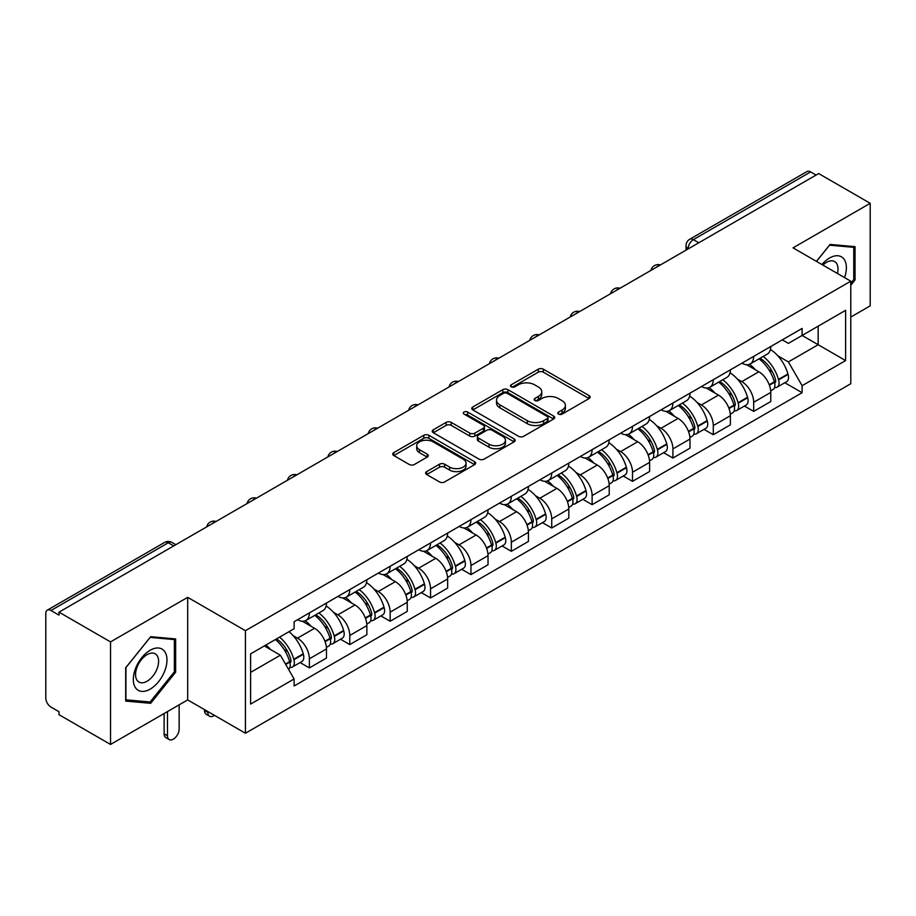 <?xml version="1.0" encoding="UTF-8"?>
<svg xmlns="http://www.w3.org/2000/svg" width="916" height="916" viewBox="0 0 916 916"><rect width="100%" height="100%" fill="white"/><g stroke="black" fill="none" stroke-linecap="round" stroke-linejoin="round"><path stroke-width="1.37" d="M558.531 414.124A2.519 1.454 0 0 0 562.092 414.124L589.091 398.54A3.595 2.072 0 0 0 590.144 397.063A3.595 2.072 0 0 0 589.091 395.598L543.348 369.194A3.595 2.072 0 0 0 538.264 369.194L511.265 384.777A2.519 1.454 0 0 0 510.521 385.808A2.519 1.454 0 0 0 511.265 386.838A2.519 1.454 0 0 0 514.815 386.838L518.319 384.812A11.496 6.641 0 0 1 534.578 384.812L538.39 387.021A11.496 6.641 0 0 1 541.757 391.716A11.496 6.641 0 0 1 538.39 396.41L534.898 398.426A2.519 1.454 0 0 0 534.165 399.456A2.519 1.454 0 0 0 534.898 400.475A2.519 1.454 0 0 0 538.459 400.475L541.951 398.46A11.496 6.641 0 0 1 558.21 398.46L562.023 400.658A11.496 6.641 0 0 1 565.401 405.353A11.496 6.641 0 0 1 562.023 410.059L558.531 412.074A2.519 1.454 0 0 0 557.798 413.093A2.519 1.454 0 0 0 558.531 414.124L558.531 412.074M426.696 471.603A3.595 2.072 0 0 0 425.642 473.08A3.595 2.072 0 0 0 426.696 474.545L439.531 481.953A3.595 2.072 0 0 0 444.615 481.953L474.603 464.641A3.595 2.072 0 0 0 475.656 463.175A3.595 2.072 0 0 0 474.603 461.698L428.86 435.295A3.595 2.072 0 0 0 423.776 435.295L393.788 452.607A3.595 2.072 0 0 0 392.735 454.073A3.595 2.072 0 0 0 393.788 455.538L409.28 464.492A3.595 2.072 0 0 0 414.364 464.492L427.2 457.084A3.595 2.072 0 0 0 428.253 455.618A3.595 2.072 0 0 0 427.2 454.141L419.517 449.71A9.618 5.553 0 0 1 416.7 445.783A9.618 5.553 0 0 1 422.631 440.653A9.618 5.553 0 0 1 433.108 441.856L463.233 459.248A9.618 5.553 0 0 1 466.049 463.175A9.618 5.553 0 0 1 460.107 468.294A9.618 5.553 0 0 1 449.63 467.091L444.615 464.194A3.595 2.072 0 0 0 439.531 464.194L426.696 471.603L426.696 474.545M245.431 630.689L187.688 597.347L110.527 641.898L59.002 612.151L818.675 173.559L870.2 203.306L793.038 247.858L850.781 281.189L245.431 630.689L245.431 733.235L850.781 383.735L850.781 281.189M518.571 436.314A3.595 2.072 0 0 0 523.654 436.314L553.642 419.001A3.595 2.072 0 0 0 554.695 417.536A3.595 2.072 0 0 0 553.642 416.07L507.899 389.655A3.595 2.072 0 0 0 502.815 389.655L472.828 406.967A3.595 2.072 0 0 0 471.774 408.444A3.595 2.072 0 0 0 472.828 409.91L518.571 436.314M465.065 414.673A2.519 1.454 0 0 1 467.618 415.028L467.618 412.04L514.116 438.89A3.595 2.072 0 0 1 515.17 440.356A3.595 2.072 0 0 1 514.116 441.821L484.129 459.134A3.595 2.072 0 0 1 479.045 459.134L433.302 432.718L433.302 429.787A3.595 2.072 0 0 0 432.249 431.253A3.595 2.072 0 0 0 433.302 432.718M433.302 429.787L446.138 422.379A3.595 2.072 0 0 1 451.222 422.379L469.771 433.096A3.595 2.072 0 0 0 474.854 433.096L483.373 428.173A3.595 2.072 0 0 0 484.427 426.707A3.595 2.072 0 0 0 483.373 425.242L464.057 414.089A2.519 1.454 0 0 1 463.313 413.059A2.519 1.454 0 0 1 464.87 411.719A2.519 1.454 0 0 1 467.618 412.04M110.527 641.898L110.527 744.445L59.002 714.698L59.002 711.709L50.975 707.072A7.328 4.225 -120 0 1 45.8 698.107L45.8 613.491A7.328 4.225 -120 0 1 47.311 610.148L164.605 542.432A7.328 4.225 60 0 1 168.269 542.787L50.975 610.503A7.328 4.225 -120 0 0 47.311 610.148M850.781 317.062L870.2 305.852L870.2 203.306M110.527 744.445L187.688 699.904L245.431 733.235M59.002 612.151L59.002 615.14L50.975 610.503M698.793 242.774L693.355 239.637A7.328 4.225 60 0 0 689.691 239.271L806.985 171.555A7.328 4.225 60 0 1 810.649 171.91L693.355 239.637A7.328 4.225 120 0 0 688.179 248.602L688.179 248.9M816.087 175.059L810.649 171.91M753.685 356.381A16.843 9.721 60 0 1 750.193 363.938L767.287 354.08A16.843 9.721 -120 0 0 770.78 346.511M737.472 379.155L741.777 381.64A16.843 9.721 60 0 1 753.685 402.273L770.78 392.403A16.843 9.721 -120 0 0 758.86 371.781L746.632 364.717M770.78 392.403L770.78 401.529L753.685 411.387L744.422 406.04M750.193 363.938A16.843 9.721 60 0 1 741.903 363.183M753.685 402.273L753.685 411.387M713.289 379.705A16.843 9.721 60 0 1 709.808 387.262L726.892 377.392A16.843 9.721 -120 0 0 730.384 369.835M704.026 429.364L713.289 434.711L730.384 424.841L730.384 415.727A16.843 9.721 -120 0 0 718.476 395.094L706.236 388.04M709.808 387.262A16.843 9.721 60 0 1 701.519 386.506M697.076 402.479L701.381 404.964A16.843 9.721 60 0 1 713.289 425.596L713.289 434.711M672.905 403.017A16.843 9.721 60 0 1 669.413 410.586L686.508 400.716A16.843 9.721 -120 0 0 689.988 393.159M663.631 452.687L672.905 458.034L689.988 448.164L689.988 439.05A16.843 9.721 -120 0 0 678.08 418.417L665.852 411.353M669.413 410.586A16.843 9.721 60 0 1 661.123 409.818M656.68 425.791L660.997 428.287A16.843 9.721 60 0 1 672.905 448.909L672.905 458.034M632.509 426.341A16.843 9.721 60 0 1 629.029 433.898L646.112 424.039A16.843 9.721 -120 0 0 649.604 416.471M623.246 475.999L632.509 481.347L649.604 471.488L649.604 462.362A16.843 9.721 -120 0 0 637.685 441.741L625.456 434.676M629.029 433.898A16.843 9.721 60 0 1 620.727 433.142M616.296 449.115L620.601 451.599A16.843 9.721 60 0 1 632.509 472.232L632.509 481.347M592.125 449.664A16.843 9.721 60 0 1 588.633 457.221L605.716 447.351A16.843 9.721 -120 0 0 609.209 439.795M582.851 499.323L592.125 504.67L609.209 494.8L609.209 485.686A16.843 9.721 -120 0 0 597.301 465.053L585.072 458M588.633 457.221A16.843 9.721 60 0 1 580.343 456.466M575.901 472.438L580.206 474.923A16.843 9.721 60 0 1 592.125 495.556L592.125 504.67M551.73 472.977A16.843 9.721 60 0 1 548.237 480.545L565.332 470.675A16.843 9.721 -120 0 0 568.813 463.118M542.467 522.647L551.73 527.994L568.813 518.124L568.813 509.01A16.843 9.721 -120 0 0 556.905 488.377L544.677 481.312M548.237 480.545A16.843 9.721 60 0 1 539.948 479.778M535.505 495.751L539.822 498.247A16.843 9.721 60 0 1 551.73 518.868L551.73 527.994M511.334 496.3A16.843 9.721 60 0 1 507.853 503.857L524.937 493.999A16.843 9.721 -120 0 0 528.429 486.43M502.071 545.959L511.334 551.306L528.429 541.448L528.429 532.322A16.843 9.721 -120 0 0 516.521 511.7L504.281 504.636M507.853 503.857A16.843 9.721 60 0 1 499.552 503.102M495.121 519.074L499.426 521.559A16.843 9.721 60 0 1 511.334 542.192L511.334 551.306M470.95 519.624A16.843 9.721 60 0 1 467.458 527.181L484.541 517.311A16.843 9.721 -120 0 0 488.033 509.754M461.675 569.283L470.95 574.63L488.033 564.76L488.033 555.646A16.843 9.721 -120 0 0 476.125 535.013L463.897 527.96M467.458 527.181A16.843 9.721 60 0 1 459.168 526.425M454.725 542.398L459.03 544.883A16.843 9.721 60 0 1 470.95 565.515L470.95 574.63M430.554 542.936A16.843 9.721 60 0 1 427.062 550.505L444.157 540.635A16.843 9.721 -120 0 0 447.638 533.078M421.291 592.606L430.554 597.953L447.638 588.083L447.638 578.969A16.843 9.721 -120 0 0 435.73 558.336L423.501 551.272M427.062 550.505A16.843 9.721 60 0 1 418.772 549.737M414.341 565.71L418.646 568.206A16.843 9.721 60 0 1 430.554 588.828L430.554 597.953M390.159 566.26A16.843 9.721 60 0 1 386.678 573.817L403.761 563.958A16.843 9.721 -120 0 0 407.254 556.39M380.896 615.918L390.159 621.266L407.254 611.407L407.254 602.281A16.843 9.721 -120 0 0 395.346 581.66L383.106 574.595M386.678 573.817A16.843 9.721 60 0 1 378.388 573.061M373.946 589.034L378.251 591.518A16.843 9.721 60 0 1 390.159 612.151L390.159 621.266M349.775 589.583A16.843 9.721 60 0 1 346.282 597.14L363.377 587.27A16.843 9.721 -120 0 0 366.858 579.714M340.5 639.242L349.775 644.589L366.858 634.719L366.858 625.605A16.843 9.721 -120 0 0 354.95 604.972L342.721 597.919M346.282 597.14A16.843 9.721 60 0 1 337.993 596.385M333.55 612.357L337.867 614.842A16.843 9.721 60 0 1 349.775 635.475L349.775 644.589M309.379 612.896A16.843 9.721 60 0 1 305.887 620.464L322.982 610.594A16.843 9.721 -120 0 0 326.474 603.037M300.116 662.566L309.379 667.913L326.474 658.043L326.474 648.929A16.843 9.721 -120 0 0 314.554 628.296L302.326 621.231M305.887 620.464A16.843 9.721 60 0 1 297.597 619.697M293.166 635.67L297.471 638.166A16.843 9.721 60 0 1 309.379 658.787L309.379 667.913M782.298 339.859L788.378 343.374L845.605 310.341L818.16 326.188L818.16 344.725L788.378 361.912L777.856 355.832M250.606 672.39L280.376 655.203L294.105 678.974L250.606 704.083L250.606 653.852L294.105 628.742L294.105 621.724L802.107 328.432L802.107 335.451L845.605 360.572L802.107 385.682L788.378 361.912M845.605 310.341L845.605 360.572M294.105 678.974L294.105 686.004L802.107 392.712L802.107 385.682M850.781 285.3L855.052 279.987L855.052 246.667L830.068 244.435L816.454 261.369M187.688 597.347L187.688 699.904M125.675 701.083L150.659 703.316L175.643 672.23L175.643 638.921L150.659 636.689L125.675 667.775L125.675 701.083M280.376 655.203L264.323 645.94M784.806 382.728L802.107 392.712M853.758 279.231L855.052 279.987M148.026 701.793L150.659 703.316M174.349 671.485L175.643 672.23M559.539 414.479L562.023 413.047A11.496 6.641 0 0 0 565.401 408.353L565.401 405.353M541.757 391.716L541.757 394.704A11.496 6.641 0 0 1 538.39 399.399L535.906 400.83M589.045 398.563L543.348 372.182A3.595 2.072 0 0 0 538.264 372.182L512.273 387.193M553.596 419.036L507.899 392.643A3.595 2.072 0 0 0 502.815 392.643L472.874 409.933M547.287 418.566A2.519 1.454 0 0 0 548.02 417.536A2.519 1.454 0 0 0 547.287 416.505L507.132 393.33A2.519 1.454 0 0 0 503.571 393.33L499.884 395.449A11.496 6.641 0 0 0 496.518 400.155A11.496 6.641 0 0 0 499.884 404.849L527.341 420.696A11.496 6.641 0 0 0 543.6 420.696L547.287 418.566L547.287 421.555A2.519 1.454 0 0 0 548.02 420.524L548.02 417.536M496.518 400.155L496.518 403.143A11.496 6.641 0 0 0 499.884 407.838L499.884 404.849M547.287 421.555L543.6 423.684A11.496 6.641 0 0 1 527.341 423.684L499.884 407.838M433.348 432.753L446.138 425.368L446.138 422.379M484.427 426.707L484.427 429.696A3.595 2.072 0 0 1 483.373 431.161L474.854 436.085A3.595 2.072 0 0 1 469.771 436.085L451.222 425.368A3.595 2.072 0 0 0 446.138 425.368M467.618 415.028L514.071 441.844M489.03 444.203A9.618 5.553 0 0 0 499.506 445.405A9.618 5.553 0 0 0 505.437 440.275A9.618 5.553 0 0 0 502.621 436.36L492.007 430.234A3.595 2.072 0 0 0 486.923 430.234L478.415 435.146A3.595 2.072 0 0 0 477.362 436.611A3.595 2.072 0 0 0 478.415 438.077L489.03 444.203L489.03 447.191A9.618 5.553 0 0 0 499.506 448.393A9.618 5.553 0 0 0 505.437 443.275L505.437 440.275M477.362 436.611L477.362 439.6A3.595 2.072 0 0 0 478.415 441.065L478.415 438.077M489.03 447.191L478.415 441.065M466.049 463.175L466.049 466.164A9.618 5.553 0 0 1 460.107 471.293A9.618 5.553 0 0 1 449.63 470.08L444.615 467.183A3.595 2.072 0 0 0 439.531 467.183L426.741 474.568M416.7 445.783L416.7 448.771A9.618 5.553 0 0 0 419.517 452.699L419.517 449.71M427.154 457.107L419.517 452.699M474.557 464.664L428.86 438.283A3.595 2.072 0 0 0 423.776 438.283L393.834 455.573M760.04 358.259A23.072 13.316 60 0 1 760.154 358.328A23.072 13.316 60 0 1 775.337 379.029L775.474 379.499A4.488 2.588 60 0 1 774.764 383.025A4.488 2.588 60 0 1 774.661 383.083M759.032 358.843A27.824 16.064 60 0 1 774.329 381.8L774.467 382.281A9.24 5.336 60 0 1 773.001 389.54L770.7 390.869M774.581 387.491A9.24 5.336 -120 0 0 777.146 387.147A9.24 5.336 -120 0 0 778.611 379.888L778.474 379.407A27.824 16.064 -120 0 0 763.177 356.45M770.425 349.477A27.824 16.064 60 0 1 787.92 373.957L788.058 374.438A9.24 5.336 60 0 1 786.592 381.697L777.146 387.147M749.54 364.27A27.824 16.064 60 0 1 755.357 369.755M768.879 369.789L772.428 371.839M844.552 277.594A23.805 13.74 120 0 0 844.128 259.32A23.805 13.74 120 0 0 821.927 264.529M837.442 273.483A16.293 9.412 120 0 0 836.468 263.27A16.293 9.412 120 0 0 834.636 261.575A16.293 9.412 120 0 0 822.912 265.102M816.511 261.404L829.553 245.179L853.758 247.331L853.758 279.62L850.781 283.319M852.155 246.415L853.758 247.331M164.72 651.574A23.805 13.74 120 0 0 141.728 657.734A23.805 13.74 120 0 0 135.568 687.836A23.805 13.74 120 0 0 158.56 681.676A23.805 13.74 120 0 0 164.72 651.574M157.06 655.524A16.293 9.412 120 0 0 155.228 653.818A16.293 9.412 120 0 0 140.068 661.432A16.293 9.412 120 0 0 137.102 680.348A16.293 9.412 120 0 0 138.934 682.042A16.293 9.412 120 0 0 154.094 674.439A16.293 9.412 120 0 0 157.06 655.524M150.144 701.988L125.939 699.824L125.939 667.546L150.144 637.422L174.349 639.586L174.349 671.863L150.144 701.988M172.746 638.658L174.349 639.586M719.655 381.583A23.072 13.316 60 0 1 719.77 381.64A23.072 13.316 60 0 1 734.941 402.342L735.079 402.822A4.488 2.588 60 0 1 734.369 406.349A4.488 2.588 60 0 1 734.277 406.395M718.648 382.155A27.824 16.064 60 0 1 733.934 405.124L734.071 405.605A9.24 5.336 60 0 1 732.617 412.864L730.315 414.192M734.197 410.815A9.24 5.336 -120 0 0 736.75 410.471A9.24 5.336 -120 0 0 738.216 403.212L738.078 402.731A27.824 16.064 -120 0 0 722.781 379.774M730.029 372.789A27.824 16.064 60 0 1 747.525 397.269L747.662 397.75A9.24 5.336 60 0 1 746.208 405.009L736.75 410.471M709.156 387.582A27.824 16.064 60 0 1 714.961 393.067M728.495 393.113L732.044 395.162M679.26 404.895A23.072 13.316 60 0 1 679.374 404.964A23.072 13.316 60 0 1 694.557 425.665L694.694 426.146A4.488 2.588 60 0 1 693.985 429.661A4.488 2.588 60 0 1 693.881 429.719M678.252 405.479A27.824 16.064 60 0 1 693.549 428.436L693.675 428.917A9.24 5.336 60 0 1 692.221 436.176L689.92 437.505M693.801 434.138A9.24 5.336 -120 0 0 696.366 433.783A9.24 5.336 -120 0 0 697.82 426.524L697.683 426.055A27.824 16.064 -120 0 0 682.397 403.086M689.645 396.113A27.824 16.064 60 0 1 707.141 420.593L707.278 421.074A9.24 5.336 60 0 1 705.812 428.333L696.366 433.783M668.76 410.906A27.824 16.064 60 0 1 674.565 416.391M688.099 416.425L691.649 418.475M638.864 428.219A23.072 13.316 60 0 1 638.99 428.287A23.072 13.316 60 0 1 654.161 448.989L654.299 449.458A4.488 2.588 60 0 1 653.589 452.985A4.488 2.588 60 0 1 653.486 453.042M637.857 428.803A27.824 16.064 60 0 1 653.154 451.76L653.291 452.241A9.24 5.336 60 0 1 651.826 459.5L649.524 460.828M653.406 457.45A9.24 5.336 -120 0 0 655.971 457.107A9.24 5.336 -120 0 0 657.436 449.848L657.299 449.367A27.824 16.064 -120 0 0 642.002 426.409M649.249 419.436A27.824 16.064 60 0 1 666.745 443.916L666.882 444.397A9.24 5.336 60 0 1 665.417 451.657L655.971 457.107M628.365 434.23A27.824 16.064 60 0 1 634.181 439.714M647.715 439.749L651.253 441.798M598.48 451.542A23.072 13.316 60 0 1 598.595 451.599A23.072 13.316 60 0 1 613.777 472.301L613.903 472.782A4.488 2.588 60 0 1 613.205 476.309A4.488 2.588 60 0 1 613.102 476.354M597.472 452.115A27.824 16.064 60 0 1 612.758 475.083L612.896 475.564A9.24 5.336 60 0 1 611.441 482.824L609.14 484.152M613.022 480.774A9.24 5.336 -120 0 0 615.575 480.431A9.24 5.336 -120 0 0 617.04 473.171L616.903 472.69A27.824 16.064 -120 0 0 601.606 449.733M608.854 442.749A27.824 16.064 60 0 1 626.349 467.229L626.487 467.71A9.24 5.336 60 0 1 625.033 474.969L615.575 480.431M587.98 457.542A27.824 16.064 60 0 1 593.786 463.027M607.319 463.072L610.869 465.122M558.084 474.854A23.072 13.316 60 0 1 558.199 474.923A23.072 13.316 60 0 1 573.382 495.625L573.519 496.106A4.488 2.588 60 0 1 572.809 499.621A4.488 2.588 60 0 1 572.706 499.678M557.077 475.438A27.824 16.064 60 0 1 572.374 498.396L572.511 498.877A9.24 5.336 60 0 1 571.046 506.136L568.744 507.464M572.626 504.098A9.24 5.336 -120 0 0 575.191 503.743A9.24 5.336 -120 0 0 576.645 496.483L576.508 496.014A27.824 16.064 -120 0 0 561.222 473.045M568.47 466.072A27.824 16.064 60 0 1 585.965 490.552L586.103 491.033A9.24 5.336 60 0 1 584.637 498.293L575.191 503.743M547.585 480.866A27.824 16.064 60 0 1 553.401 486.35M566.924 486.385L570.473 488.434M517.689 498.178A23.072 13.316 60 0 1 517.815 498.247A23.072 13.316 60 0 1 532.986 518.948L533.123 519.418A4.488 2.588 60 0 1 532.414 522.944A4.488 2.588 60 0 1 532.31 523.002M516.681 498.762A27.824 16.064 60 0 1 531.978 521.719L532.116 522.2A9.24 5.336 60 0 1 530.65 529.459L528.36 530.788M532.23 527.41A9.24 5.336 -120 0 0 534.795 527.066A9.24 5.336 -120 0 0 536.261 519.807L536.123 519.326A27.824 16.064 -120 0 0 520.826 496.369M528.074 489.396A27.824 16.064 60 0 1 545.57 513.876L545.707 514.345A9.24 5.336 60 0 1 544.253 521.616L534.795 527.066M507.189 504.189A27.824 16.064 60 0 1 513.006 509.674M526.54 509.708L530.078 511.758M477.305 521.502A23.072 13.316 60 0 1 477.419 521.559A23.072 13.316 60 0 1 492.602 542.261L492.739 542.741A4.488 2.588 60 0 1 492.029 546.268A4.488 2.588 60 0 1 491.926 546.314M476.297 522.074A27.824 16.064 60 0 1 491.583 545.043L491.72 545.524A9.24 5.336 60 0 1 490.266 552.783L487.965 554.111M491.846 550.734A9.24 5.336 -120 0 0 494.4 550.39A9.24 5.336 -120 0 0 495.865 543.131L495.728 542.65A27.824 16.064 -120 0 0 480.442 519.693M487.69 512.708A27.824 16.064 60 0 1 505.185 537.188L505.311 537.669A9.24 5.336 60 0 1 503.857 544.928L494.4 550.39M466.805 527.501A27.824 16.064 60 0 1 472.61 532.986M486.144 533.032L489.694 535.081M436.909 544.814A23.072 13.316 60 0 1 437.024 544.883A23.072 13.316 60 0 1 452.206 565.584L452.344 566.065A4.488 2.588 60 0 1 451.634 569.58A4.488 2.588 60 0 1 451.531 569.638M435.901 545.398A27.824 16.064 60 0 1 451.199 568.355L451.336 568.836A9.24 5.336 60 0 1 449.87 576.095L447.569 577.423M451.451 574.057A9.24 5.336 -120 0 0 454.015 573.702A9.24 5.336 -120 0 0 455.47 566.443L455.344 565.974A27.824 16.064 -120 0 0 440.046 543.005M447.294 536.032A27.824 16.064 60 0 1 464.79 560.512L464.927 560.993A9.24 5.336 60 0 1 463.462 568.252L454.015 573.702M426.409 550.825A27.824 16.064 60 0 1 432.226 556.31M445.749 556.344L449.298 558.394M396.525 568.138A23.072 13.316 60 0 1 396.639 568.206A23.072 13.316 60 0 1 411.811 588.908L411.948 589.377A4.488 2.588 60 0 1 411.238 592.904A4.488 2.588 60 0 1 411.147 592.961M395.506 568.721A27.824 16.064 60 0 1 410.803 591.679L410.94 592.16A9.24 5.336 60 0 1 409.475 599.419L407.185 600.747M411.066 597.369A9.24 5.336 -120 0 0 413.62 597.026A9.24 5.336 -120 0 0 415.085 589.767L414.948 589.286A27.824 16.064 -120 0 0 399.651 566.328M406.899 559.355A27.824 16.064 60 0 1 424.394 583.836L424.532 584.305A9.24 5.336 60 0 1 423.077 591.576L413.62 597.026M386.014 574.149A27.824 16.064 60 0 1 391.83 579.633M405.364 579.668L408.914 581.717M356.129 591.461A23.072 13.316 60 0 1 356.244 591.518A23.072 13.316 60 0 1 371.427 612.22L371.564 612.701A4.488 2.588 60 0 1 370.854 616.228A4.488 2.588 60 0 1 370.751 616.273M355.122 592.034A27.824 16.064 60 0 1 370.408 615.002L370.545 615.483A9.24 5.336 60 0 1 369.091 622.743L366.789 624.059M370.671 620.693A9.24 5.336 -120 0 0 373.236 620.35A9.24 5.336 -120 0 0 374.69 613.09L374.552 612.609A27.824 16.064 -120 0 0 359.267 589.652M366.515 582.668A27.824 16.064 60 0 1 384.01 607.148L384.147 607.629A9.24 5.336 60 0 1 382.682 614.888L373.236 620.35M345.63 597.461A27.824 16.064 60 0 1 351.435 602.946M364.969 602.991L368.518 605.041M315.734 614.773A23.072 13.316 60 0 1 315.848 614.842A23.072 13.316 60 0 1 331.031 635.544L331.168 636.025A4.488 2.588 60 0 1 330.458 639.54A4.488 2.588 60 0 1 330.355 639.597M207.886 711.56L207.886 712.465A8.244 4.752 120 0 0 209.592 716.232A8.244 4.752 120 0 0 214.447 715.35M209.592 716.232L206.226 714.285A8.244 4.752 -60 0 1 204.52 710.518L204.52 709.614M314.726 615.357A27.824 16.064 60 0 1 330.023 638.315L330.161 638.795A9.24 5.336 60 0 1 328.695 646.055L326.394 647.383M330.275 644.017A9.24 5.336 -120 0 0 332.84 643.662A9.24 5.336 -120 0 0 334.306 636.402L334.168 635.933A27.824 16.064 -120 0 0 318.871 612.964M326.119 605.991A27.824 16.064 60 0 1 343.615 630.471L343.752 630.952A9.24 5.336 60 0 1 342.286 638.212L332.84 643.662M305.234 620.785A27.824 16.064 60 0 1 311.051 626.269M324.573 626.304L328.123 628.353M276.586 638.853A23.072 13.316 60 0 1 290.635 658.867L290.773 659.337A4.488 2.588 60 0 1 290.063 662.863A4.488 2.588 60 0 1 289.971 662.921M167.491 711.56L167.491 735.777A8.244 4.752 120 0 0 169.197 739.555A8.244 4.752 120 0 0 175.551 737.346A8.244 4.752 120 0 0 179.147 729.056L179.147 704.839M169.197 739.555L165.83 737.609A8.244 4.752 -60 0 1 164.124 733.831L164.124 713.507M275.418 639.528A27.824 16.064 60 0 1 289.628 661.638L289.765 662.119A9.24 5.336 60 0 1 288.494 669.253M289.891 667.329A9.24 5.336 -120 0 0 292.444 666.985A9.24 5.336 -120 0 0 293.91 659.726L293.773 659.245A27.824 16.064 -120 0 0 279.563 637.135M289.009 631.685A27.824 16.064 60 0 1 303.219 653.795L303.356 654.264A9.24 5.336 60 0 1 301.902 661.524L292.444 666.985M265.972 644.99A27.824 16.064 60 0 1 270.655 649.593M284.189 649.627L287.739 651.677M688.443 248.751L688.179 248.602A7.328 4.225 0 0 1 686.038 245.614L686.038 250.137M349.775 635.475L366.858 625.605M390.159 612.151L407.254 602.281M430.554 588.828L447.638 578.969M470.95 565.515L488.033 555.646M511.334 542.192L528.429 532.322M551.73 518.868L568.813 509.01M592.125 495.556L609.209 485.686M632.509 472.232L649.604 462.362M672.905 448.909L689.988 439.05M713.289 425.596L730.384 415.727M309.379 658.787L326.474 648.929M297.471 638.166L314.554 628.296M337.867 614.842L354.95 604.972M378.251 591.518L395.346 581.66M418.646 568.206L435.73 558.336M459.03 544.883L476.125 535.013M499.426 521.559L516.521 511.7M539.822 498.247L556.905 488.377M580.206 474.923L597.301 465.053M620.601 451.599L637.685 441.741M660.997 428.287L678.08 418.417M701.381 404.964L718.476 395.094M741.777 381.64L758.86 371.781M659.76 265.308A7.328 4.225 120 0 0 656.532 267.174M619.365 288.632A7.328 4.225 120 0 0 616.136 290.498M578.981 311.944A7.328 4.225 120 0 0 575.74 313.81M538.585 335.267A7.328 4.225 120 0 0 535.356 337.134M498.201 358.591A7.328 4.225 120 0 0 494.961 360.457M457.805 381.903A7.328 4.225 120 0 0 454.576 383.77M417.41 405.227A7.328 4.225 120 0 0 414.181 407.093M377.026 428.551A7.328 4.225 120 0 0 373.785 430.417M336.63 451.863A7.328 4.225 120 0 0 333.401 453.729M296.234 475.186A7.328 4.225 120 0 0 293.005 477.053M255.85 498.51A7.328 4.225 120 0 0 252.61 500.376M215.455 521.822A7.328 4.225 120 0 0 212.226 523.689M173.708 545.925L168.269 542.787A7.328 4.225 120 0 1 171.933 542.432A7.328 7.328 0 0 0 164.605 542.432M562.023 413.047L562.023 410.059M534.898 400.475L534.898 398.426M538.39 399.399L538.39 396.41M511.265 386.838L511.265 384.777M538.264 372.182L538.264 369.194M543.348 372.182L543.348 369.194M589.091 398.54L589.091 395.598M472.828 409.91L472.828 406.967M502.815 392.643L502.815 389.655M507.899 392.643L507.899 389.655M553.642 419.001L553.642 416.07M527.341 423.684L527.341 420.696M543.6 423.684L543.6 420.696M451.222 425.368L451.222 422.379M469.771 436.085L469.771 433.096M474.854 436.085L474.854 433.096M483.373 431.161L483.373 428.173M514.116 441.821L514.116 438.89M439.531 467.183L439.531 464.194M444.615 467.183L444.615 464.194M449.63 470.08L449.63 467.091M427.2 457.084L427.2 454.141M393.788 455.538L393.788 452.607M423.776 438.283L423.776 435.295M428.86 438.283L428.86 435.295M474.603 464.641L474.603 461.698M769.406 385.201L774.467 382.281M778.611 379.888L788.058 374.438M778.474 379.407L787.92 373.957M774.318 381.766L775.692 380.976M769.234 384.743L774.329 381.8M729.01 408.525L734.071 405.605M738.216 403.212L747.662 397.75M738.078 402.731L747.525 397.269M728.838 408.067L735.308 404.288M688.614 431.848L693.675 428.917M697.82 426.524L707.278 421.074M697.683 426.055L707.141 420.593M693.538 428.402L694.912 427.612M688.443 431.379L693.549 428.436M648.23 455.16L653.291 452.241M657.436 449.848L666.882 444.397M657.299 449.367L666.745 443.916M653.142 451.725L654.516 450.935M648.059 454.702L653.154 451.76M607.835 478.484L612.896 475.564M617.04 473.171L626.487 467.71M616.903 472.69L626.349 467.229M607.663 478.026L614.132 474.248M567.439 501.796L572.511 498.877M576.645 496.483L586.103 491.033M576.508 496.014L585.965 490.552M572.363 498.361L573.737 497.571M567.279 501.338L572.374 498.396M527.055 525.12L532.116 522.2M536.261 519.807L545.707 514.345M536.123 519.326L545.57 513.876M531.967 521.685L533.341 520.895M526.883 524.662L531.978 521.719M486.659 548.444L491.72 545.524M495.865 543.131L505.311 537.669M495.728 542.65L505.185 537.188M491.571 545.009L492.957 544.207M486.488 547.986L491.583 545.043M446.275 571.756L451.336 568.836M455.47 566.443L464.927 560.993M455.344 565.974L464.79 560.512M451.187 568.321L452.561 567.531M446.103 571.298L451.199 568.355M405.88 595.079L410.94 592.16M415.085 589.767L424.532 584.305M414.948 589.286L424.394 583.836M410.792 591.644L412.166 590.854M405.708 594.621L410.803 591.679M365.484 618.403L370.545 615.483M374.69 613.09L384.147 607.629M374.552 612.609L384.01 607.148M365.312 617.945L371.781 614.167M204.52 710.518L207.886 712.465M325.1 641.715L330.161 638.795M334.306 636.402L343.752 630.952M334.168 635.933L343.615 630.471M330.012 638.28L331.386 637.49M324.928 641.257L330.023 638.315M164.124 733.831L167.491 735.777M285.723 664.455L289.765 662.119M293.91 659.726L303.356 654.264M293.773 659.245L303.219 653.795M289.616 661.604L291.002 660.814M285.483 664.031L289.628 661.638M660.379 264.953A7.328 7.328 0 0 0 650.99 270.369M619.995 288.265A7.328 7.328 0 0 0 610.594 293.692M579.599 311.589A7.328 7.328 0 0 0 570.199 317.016M539.203 334.913A7.328 7.328 0 0 0 529.814 340.328M498.819 358.225A7.328 7.328 0 0 0 489.419 363.652M458.424 381.548A7.328 7.328 0 0 0 449.035 386.976M418.04 404.872A7.328 7.328 0 0 0 408.639 410.288M377.644 428.184A7.328 7.328 0 0 0 368.243 433.611M337.248 451.508A7.328 7.328 0 0 0 327.859 456.935M296.864 474.832A7.328 7.328 0 0 0 287.464 480.247M256.469 498.144A7.328 7.328 0 0 0 247.068 503.571M216.073 521.467A7.328 7.328 0 0 0 206.684 526.895M175.849 544.688L171.933 542.432M689.691 239.271A7.328 7.328 0 0 0 686.038 245.614"/></g></svg>
